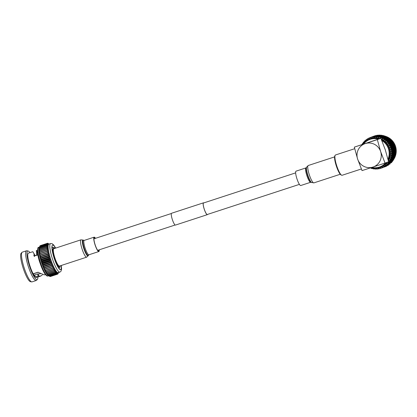 <?xml version="1.0" encoding="UTF-8"?>
<svg xmlns="http://www.w3.org/2000/svg" width="417" height="417" viewBox="0 0 417 417"><rect width="100%" height="100%" fill="white"/><g stroke="black" fill="none" stroke-linecap="round" stroke-linejoin="round"><path stroke-width="0.63" d="M295.643 172.873L203.527 202.99A6.046 1.215 71.9 0 0 203.522 202.996A6.046 1.215 71.9 0 0 204.262 209.141A6.046 1.215 71.9 0 0 207.291 214.489A6.046 1.215 71.9 0 0 207.301 214.489L299.406 184.371M203.809 202.902A6.224 1.251 71.9 0 0 203.475 202.829L171.595 213.249A6.224 1.251 71.9 0 0 171.595 213.249A6.224 1.251 71.9 0 0 171.585 213.254A6.224 1.251 71.9 0 0 172.351 219.577A6.224 1.251 71.9 0 0 175.463 225.081A6.224 1.251 71.9 0 0 175.474 225.076M203.475 202.829A6.224 1.251 71.9 0 0 203.465 202.829A6.224 1.251 71.9 0 0 204.231 209.157A6.224 1.251 71.9 0 0 207.343 214.656A6.224 1.251 71.9 0 0 207.567 214.401M207.343 214.656A6.224 1.251 71.9 0 0 207.353 214.651L175.463 225.081M54.617 248.438A10.081 2.028 71.9 0 0 53.965 247.875A10.081 2.028 71.9 0 0 54.742 258.092A10.081 2.028 71.9 0 0 60.1 266.63A10.081 2.028 71.9 0 0 60.293 265.796M60.1 266.63L59.428 268.027A11.223 2.257 -108.1 0 1 59.063 268.397A11.223 2.257 -108.1 0 1 58.875 268.418M36.811 255.001L37.03 252.692L37.639 253.109M34.475 256.518L34.95 255.386L32.828 251.701L28.455 253.129A12.802 2.57 71.9 0 0 30.019 266.197A12.802 2.57 71.9 0 0 33.146 273.787L37.895 272.233L44.291 274.886L45.427 274.516M33.428 273.693A8.429 1.694 71.9 0 0 33.662 273.745L38.275 272.238M40.251 273.839L37.681 273.964L33.886 275.199M42.346 274.881L40.783 276.033L38.161 276.012L35.283 276.956L34.783 274.907A2.653 0.532 -108.1 0 1 34.773 276.393A2.653 0.532 -108.1 0 1 33.449 274.058A2.653 0.532 -108.1 0 1 33.344 273.719M35.283 276.956A12.802 2.57 71.9 0 0 36.409 277.461L40.788 276.033M22.044 252.332L21.152 253.26A15.028 3.018 71.9 0 0 23.269 268.423A15.028 3.018 71.9 0 0 30.441 281.673L31.708 281.892A15.637 3.143 -108.1 0 1 24.243 268.11A15.637 3.143 -108.1 0 1 22.044 252.332A15.637 3.143 -108.1 0 1 22.33 252.144L26.479 250.789A15.637 3.143 71.9 0 0 28.392 266.755A15.637 3.143 71.9 0 0 36.201 280.516A15.637 3.143 71.9 0 0 36.487 280.328L37.379 279.4A15.028 3.018 -108.1 0 1 29.597 266.354A15.028 3.018 -108.1 0 1 28.09 250.992A15.028 3.018 -108.1 0 1 29.956 252.639M36.201 280.516L32.052 281.871A15.637 3.143 -108.1 0 1 31.708 281.892M37.911 276.971A15.028 3.018 -108.1 0 1 37.379 279.4M42.002 263.951A15.028 3.018 -108.1 0 1 41.497 262.465A15.028 3.018 -108.1 0 1 41.022 260.964A15.028 3.018 -108.1 0 1 40.579 259.473A15.028 3.018 -108.1 0 1 40.183 257.998A15.028 3.018 -108.1 0 1 39.829 256.564A15.028 3.018 -108.1 0 1 39.526 255.183A15.028 3.018 -108.1 0 1 39.276 253.87A15.028 3.018 -108.1 0 1 39.083 252.639A15.028 3.018 -108.1 0 1 38.943 251.503A15.028 3.018 -108.1 0 1 38.864 250.476A15.028 3.018 -108.1 0 1 38.844 249.569A15.028 3.018 -108.1 0 1 38.885 248.793A15.028 3.018 -108.1 0 1 38.989 248.157A15.028 3.018 -108.1 0 1 39.146 247.662L39.735 246.379A16.263 3.268 71.9 0 0 39.704 246.473L38.989 248.157L39.589 246.979A16.263 3.268 71.9 0 0 39.568 247.099L38.885 248.793L39.506 247.729A16.263 3.268 71.9 0 0 39.5 247.875L38.844 249.569L39.49 248.631A16.263 3.268 71.9 0 0 39.49 248.803L38.864 250.476L39.537 249.668A16.263 3.268 71.9 0 0 39.552 249.861L38.943 251.503L39.646 250.825A16.263 3.268 71.9 0 0 39.672 251.039L39.083 252.639L39.824 252.103A16.263 3.268 71.9 0 0 39.86 252.332L39.276 253.87L40.058 253.473A16.263 3.268 71.9 0 0 40.105 253.718L39.526 255.183L40.355 254.923A16.263 3.268 71.9 0 0 40.413 255.183L39.829 256.564L40.704 256.445A16.263 3.268 71.9 0 0 40.772 256.716L40.183 257.998L41.106 258.019A16.263 3.268 71.9 0 0 41.184 258.295L40.579 259.473L41.554 259.624A16.263 3.268 71.9 0 0 41.637 259.9L41.022 260.964L42.049 261.24A16.263 3.268 71.9 0 0 42.138 261.522L41.497 262.465L42.576 262.861A16.263 3.268 71.9 0 0 42.675 263.137L42.002 263.951L43.139 264.456A16.263 3.268 71.9 0 0 43.238 264.732L42.534 265.41A15.028 3.018 -108.1 0 1 42.002 263.951L51.255 260.922A15.028 3.018 -108.1 0 1 50.749 259.437L49.649 260.547L42.576 262.861M48.33 275.59A15.028 3.018 -108.1 0 1 48.268 275.559A15.028 3.018 -108.1 0 1 47.919 275.314A15.028 3.018 -108.1 0 1 47.465 274.881A15.028 3.018 -108.1 0 1 46.975 274.297A15.028 3.018 -108.1 0 1 46.459 273.578A15.028 3.018 -108.1 0 1 45.922 272.723A15.028 3.018 -108.1 0 1 45.364 271.743A15.028 3.018 -108.1 0 1 44.796 270.654A15.028 3.018 -108.1 0 1 44.223 269.46A15.028 3.018 -108.1 0 1 43.649 268.178A15.028 3.018 -108.1 0 1 43.087 266.823A15.028 3.018 -108.1 0 1 42.534 265.41L43.722 266.02A16.263 3.268 71.9 0 0 43.827 266.286L43.087 266.823L44.327 267.526A16.263 3.268 71.9 0 0 44.431 267.782L43.649 268.178L44.942 268.96A16.263 3.268 71.9 0 0 45.046 269.205L44.223 269.46L45.562 270.31A16.263 3.268 71.9 0 0 45.672 270.534L44.796 270.654L46.183 271.556A16.263 3.268 71.9 0 0 46.287 271.764L45.364 271.743L46.793 272.692A16.263 3.268 71.9 0 0 46.897 272.874L45.922 272.723L47.387 273.693A16.263 3.268 71.9 0 0 47.491 273.854L46.459 273.578L47.96 274.563A16.263 3.268 71.9 0 0 48.059 274.699L46.975 274.297L48.508 275.277A16.263 3.268 71.9 0 0 48.601 275.387L47.465 274.881L49.018 275.84A16.263 3.268 71.9 0 0 49.107 275.924L47.919 275.314L49.493 276.242A16.263 3.268 71.9 0 0 49.571 276.294L48.268 275.559M58.276 272.661L57.431 274.224A16.263 3.268 -108.1 0 1 57.374 274.23L57.953 272.692L57.061 274.188A16.263 3.268 -108.1 0 1 56.993 274.162L57.588 272.567L56.644 273.985A16.263 3.268 -108.1 0 1 56.566 273.927L57.171 272.285L56.175 273.609A16.263 3.268 -108.1 0 1 56.092 273.531L56.717 271.853L55.669 273.078A16.263 3.268 -108.1 0 1 55.581 272.968L56.232 271.274L55.133 272.384A16.263 3.268 -108.1 0 1 55.034 272.249L55.716 270.555L54.559 271.545A16.263 3.268 -108.1 0 1 54.46 271.384L55.174 269.7L53.97 270.56A16.263 3.268 -108.1 0 1 53.866 270.378L54.622 268.72L53.36 269.45A16.263 3.268 -108.1 0 1 53.251 269.246L54.048 267.625L52.74 268.225A16.263 3.268 -108.1 0 1 52.636 267.995L53.475 266.437L52.12 266.89A16.263 3.268 -108.1 0 1 52.016 266.651L52.907 265.155L51.505 265.467A16.263 3.268 -108.1 0 1 51.395 265.212L52.339 263.799L50.9 263.971A16.263 3.268 -108.1 0 1 50.796 263.706L51.786 262.382L50.311 262.418A16.263 3.268 -108.1 0 1 50.212 262.147L51.255 260.922A15.028 3.018 71.9 0 0 51.786 262.382A15.028 3.018 71.9 0 0 52.339 263.799A15.028 3.018 71.9 0 0 52.907 265.155A15.028 3.018 71.9 0 0 53.475 266.437A15.028 3.018 71.9 0 0 54.048 267.625A15.028 3.018 71.9 0 0 54.622 268.72A15.028 3.018 71.9 0 0 55.174 269.7A15.028 3.018 71.9 0 0 55.716 270.555A15.028 3.018 71.9 0 0 56.232 271.274A15.028 3.018 71.9 0 0 56.717 271.853A15.028 3.018 71.9 0 0 57.171 272.285A15.028 3.018 71.9 0 0 57.588 272.567A15.028 3.018 71.9 0 0 57.953 272.692A15.028 3.018 71.9 0 0 58.255 272.666A15.028 3.018 71.9 0 0 58.276 272.661L57.442 274.209M55.55 248.131A12.932 2.601 71.9 0 0 52.62 245.087A12.932 2.601 71.9 0 0 54.2 258.29A12.932 2.601 71.9 0 0 60.658 269.674A12.932 2.601 71.9 0 0 61.226 265.488M37.937 255.016L33.886 255.929L34.131 253.718M36.753 255.016L36.336 250.554L37.561 252.431M34.778 255.678L36.071 255.256L34.773 255.694M36.498 255.1L37.874 254.651M37.681 273.964L38.161 276.012M38.661 275.971L38.166 273.912M33.876 273.667L33.428 274.548M33.563 274.391A9.127 1.835 71.9 0 0 33.605 274.318L33.933 273.656M33.469 274.12L33.662 273.745M28.09 250.992L26.824 250.768A15.637 3.143 71.9 0 0 26.479 250.789M47.778 243.335L47.611 243.247A16.263 3.268 -108.1 0 0 47.548 243.252L40.47 245.582M40.162 245.702L47.236 243.387A16.263 3.268 -108.1 0 1 47.283 243.351L40.209 245.665A16.263 3.268 71.9 0 0 40.162 245.702L40.063 245.9M39.902 246.004L46.975 243.69A16.263 3.268 -108.1 0 1 47.017 243.627L39.943 245.936A16.263 3.268 71.9 0 0 39.902 246.004L39.146 247.662M56.644 273.985L49.571 276.294L49.92 276.476A16.263 3.268 71.9 0 0 49.993 276.497L57.061 274.188M50.129 276.455L50.301 276.539A16.263 3.268 71.9 0 0 50.363 276.534L57.431 274.224M48.325 243.497L47.986 243.314A16.263 3.268 -108.1 0 0 47.919 243.288M58.761 272.129L58.01 273.787A16.263 3.268 -108.1 0 1 57.968 273.849L57.848 273.891M57.697 274.125A16.263 3.268 -108.1 0 0 57.749 274.089L58.547 272.468L57.968 273.849M47.548 243.252L48.888 244.101A15.028 3.018 71.9 0 0 48.617 244.294A15.028 3.018 71.9 0 0 48.403 244.633A15.028 3.018 71.9 0 0 48.242 245.128A15.028 3.018 71.9 0 0 48.143 245.769A15.028 3.018 71.9 0 0 48.101 246.546A15.028 3.018 71.9 0 0 48.122 247.453A15.028 3.018 71.9 0 0 48.2 248.48A15.028 3.018 71.9 0 0 48.336 249.611A15.028 3.018 71.9 0 0 48.534 250.841A15.028 3.018 71.9 0 0 48.784 252.155A15.028 3.018 71.9 0 0 49.086 253.541A15.028 3.018 71.9 0 0 49.441 254.975A15.028 3.018 71.9 0 0 49.837 256.445A15.028 3.018 71.9 0 0 50.275 257.941A15.028 3.018 71.9 0 0 50.749 259.437L49.211 259.212A16.263 3.268 -108.1 0 1 49.123 258.931L50.275 257.941L48.711 257.591A16.263 3.268 -108.1 0 1 48.627 257.31L49.837 256.445L48.252 255.981A16.263 3.268 -108.1 0 1 48.179 255.704L49.441 254.975L47.846 254.401A16.263 3.268 -108.1 0 1 47.778 254.135L49.086 253.541L47.486 252.874A16.263 3.268 -108.1 0 1 47.429 252.613L48.784 252.155L47.178 251.404A16.263 3.268 -108.1 0 1 47.131 251.159L48.534 250.841L46.933 250.018A16.263 3.268 -108.1 0 1 46.897 249.788L48.336 249.611L46.746 248.73A16.263 3.268 -108.1 0 1 46.72 248.516L48.2 248.48L46.621 247.547A16.263 3.268 -108.1 0 1 46.61 247.354L48.122 247.453L46.563 246.489A16.263 3.268 -108.1 0 1 46.563 246.317L48.101 246.546L46.568 245.566A16.263 3.268 -108.1 0 1 46.579 245.42L48.143 245.769L46.641 244.784A16.263 3.268 -108.1 0 1 46.662 244.664L48.242 245.128L46.777 244.159A16.263 3.268 -108.1 0 1 46.808 244.065L48.403 244.633L46.975 243.69M61.382 265.436L61.575 269.21L61.07 271.128L59.944 272.113A15.028 3.018 -108.1 0 1 52.443 258.884A15.028 3.018 -108.1 0 1 50.603 243.544L48.914 244.096A15.028 3.018 71.9 0 0 48.888 244.101L47.283 243.351M47.236 243.387L48.617 244.294L47.017 243.627M57.374 274.23L50.301 276.539M56.993 274.162L49.92 276.476M39.735 246.379L46.808 244.065M39.704 246.473L46.777 244.159M56.566 273.927L49.493 276.242M39.589 246.979L46.662 244.664M39.568 247.099L46.641 244.784M56.175 273.609L49.107 275.924M56.092 273.531L49.018 275.84M39.506 247.729L46.579 245.42M39.5 247.875L46.568 245.566M55.669 273.078L48.601 275.387M55.581 272.968L48.508 275.277M39.49 248.631L46.563 246.317M39.49 248.803L46.563 246.489M55.133 272.384L48.059 274.699M55.034 272.249L47.96 274.563M39.537 249.668L46.61 247.354M39.552 249.861L46.621 247.547M54.559 271.545L47.491 273.854M54.46 271.384L47.387 273.693M39.646 250.825L46.72 248.516M39.672 251.039L46.746 248.73M53.97 270.56L46.897 272.874M53.866 270.378L46.793 272.692M39.824 252.103L46.897 249.788M39.86 252.332L46.933 250.018M53.36 269.45L46.287 271.764M53.251 269.246L46.183 271.556M40.058 253.473L47.131 251.159M40.105 253.718L47.178 251.404M52.74 268.225L45.672 270.534M39.526 255.183L48.784 252.155M52.636 267.995L45.562 270.31M40.355 254.923L47.429 252.613M40.413 255.183L47.486 252.874M52.12 266.89L45.046 269.205M39.829 256.564L49.086 253.541M52.016 266.651L44.942 268.96M40.704 256.445L47.778 254.135M52.907 265.155L43.649 268.178M40.772 256.716L47.846 254.401M51.505 265.467L44.431 267.782M40.183 257.998L49.441 254.975M51.395 265.212L44.327 267.526M41.106 258.019L48.179 255.704M52.339 263.799L43.087 266.823M41.184 258.295L48.252 255.981M50.9 263.971L43.827 266.286M40.579 259.473L49.837 256.445M50.796 263.706L43.722 266.02M41.554 259.624L48.627 257.31M51.786 262.382L42.534 265.41M41.637 259.9L48.711 257.591M50.311 262.418L43.238 264.732M41.022 260.964L50.275 257.941M50.212 262.147L43.139 264.456M42.049 261.24L49.123 258.931M42.138 261.522L49.211 259.212M51.255 260.922L49.743 260.828L42.675 263.137M41.497 262.465L50.749 259.437M49.743 260.828A16.263 3.268 -108.1 0 1 49.649 260.547M55.628 248.105L51.817 247.182L54.147 258.311L59.589 269.424L61.169 269.528L61.304 265.462M51.922 247.156A11.223 2.257 -108.1 0 1 52.089 247.062A11.223 2.257 -108.1 0 1 52.605 247.145L53.965 247.875M310.66 182.281A7.563 1.517 71.9 0 1 306.886 175.63A7.563 1.517 71.9 0 1 305.963 167.91L296.044 171.152A7.563 1.517 71.9 0 0 296.967 178.872A7.563 1.517 71.9 0 0 300.74 185.529L310.66 182.281L313.886 182.881L340.251 174.259M99.037 249.882A6.99 1.402 -108.1 0 1 98.662 250.998A6.99 1.402 -108.1 0 1 95.17 244.847A6.99 1.402 -108.1 0 1 94.315 237.711A6.99 1.402 -108.1 0 1 95.279 238.383M54.919 258.024A9.132 1.835 -108.1 0 1 53.803 248.704L80.992 239.817A9.132 1.835 -108.1 0 0 82.107 249.131A9.132 1.835 -108.1 0 0 86.663 257.169L59.475 266.062A9.132 1.835 -108.1 0 1 54.919 258.024M99.236 249.819A7.563 1.517 -108.1 0 1 98.839 251.54A7.563 1.517 -108.1 0 1 95.066 244.883A7.563 1.517 -108.1 0 1 94.138 237.169A7.563 1.517 -108.1 0 1 95.472 238.321M371.881 167.42A14.611 14.308 -110.5 0 0 385.699 162.849M387.966 159.211A14.611 14.308 -110.5 0 0 389.134 154.389A14.611 14.308 -110.5 0 0 381.831 140.581M381.435 139.627A15.179 14.871 69.5 0 1 389.801 154.394A15.179 14.871 69.5 0 1 388.211 160.206M386.84 162.422A15.179 14.871 69.5 0 1 380.231 167.379A15.179 14.871 69.5 0 1 370.994 167.707M393.309 159.951A15.179 14.871 -110.5 0 0 393.523 159.659M393.825 159.216A15.179 14.871 -110.5 0 0 385.647 136.333M385.584 136.312A15.179 14.871 -110.5 0 0 385.021 136.145M384.453 136.005A15.179 14.871 -110.5 0 0 384.166 135.937M381.154 138.944A15.179 14.871 69.5 0 1 390.458 154.149A15.179 14.871 69.5 0 1 388.373 160.863M387.497 162.177A15.179 14.871 69.5 0 1 380.888 167.134L380.231 167.379M380.846 135.16A16.294 15.961 69.5 0 1 381.044 135.176L380.643 135.144A16.294 15.961 69.5 0 1 380.846 135.16M381.722 135.259A16.294 15.961 69.5 0 1 381.967 135.296L381.3 135.478L380.94 135.285L381.722 135.259M382.639 135.416A16.294 15.961 69.5 0 1 383.035 135.499L382.102 135.817M383.697 135.661A16.294 15.961 69.5 0 1 383.937 135.728L384.208 135.978L383.27 135.9L382.926 135.619L383.697 135.661M384.589 135.932A16.294 15.961 69.5 0 1 384.969 136.067L384 136.255M385.61 136.317A16.294 15.961 69.5 0 1 385.84 136.411L386.09 136.729L385.178 136.567L384.855 136.208L385.61 136.317M386.46 136.698A16.294 15.961 69.5 0 1 386.825 136.875L385.834 136.922M387.429 137.203A16.294 15.961 69.5 0 1 387.643 137.329L387.867 137.704L386.992 137.469L386.705 137.031L387.429 137.203M388.227 137.688A16.294 15.961 69.5 0 1 388.566 137.918L387.57 137.824M389.129 138.319A16.294 15.961 69.5 0 1 389.327 138.47L389.509 138.903L388.68 138.595L388.441 138.09L389.129 138.319M389.864 138.903A16.294 15.961 69.5 0 1 390.171 139.169L389.191 138.934M390.333 139.924L390.171 139.169M390.682 139.638A16.294 15.961 69.5 0 1 390.859 139.81L390.995 140.294L390.223 139.924L390.031 139.351L390.682 139.638M391.339 140.305A16.294 15.961 69.5 0 1 391.61 140.612L390.661 140.242M391.678 141.363L391.61 140.612M392.058 141.139A16.294 15.961 69.5 0 1 392.215 141.337L392.303 141.863L391.589 141.441L391.459 140.81L392.058 141.139M392.632 141.889A16.294 15.961 69.5 0 1 392.866 142.223L391.959 141.723M392.83 142.963L392.866 142.223M393.241 142.802A16.294 15.961 69.5 0 1 393.372 143.015L393.403 143.584L392.762 143.114L392.699 142.432L393.241 142.802M393.721 143.62A16.294 15.961 69.5 0 1 393.909 143.98L393.069 143.354M393.784 144.694L393.909 143.98M394.216 144.6A16.294 15.961 69.5 0 1 394.32 144.829L394.289 145.429L393.721 144.918L393.731 144.199L394.216 144.6M394.586 145.47A16.294 15.961 69.5 0 1 394.732 145.851L393.971 145.111M394.513 146.534L394.732 145.851M394.962 146.508A16.294 15.961 69.5 0 1 395.035 146.748L394.941 147.368L394.451 146.831L394.539 146.075L394.962 146.508M395.222 147.415A16.294 15.961 69.5 0 1 395.321 147.811L394.649 146.966M395.014 148.442L395.321 147.811M395.462 148.488A16.294 15.961 69.5 0 1 395.509 148.739L395.347 149.375L394.941 148.817L395.108 148.04L395.462 148.488M395.613 149.422A16.294 15.961 69.5 0 1 395.66 149.828L395.092 148.895M395.274 150.401L395.66 149.828M395.723 150.516A16.294 15.961 69.5 0 1 395.733 150.766L395.509 151.407L395.18 150.845L395.431 150.063L395.723 150.516M395.754 151.46A16.294 15.961 69.5 0 1 395.754 151.866L395.3 150.855M395.29 152.372L395.754 151.866M395.728 152.559A16.294 15.961 69.5 0 1 395.707 152.81L395.415 153.446L395.17 152.888L395.504 152.101L395.728 152.559M395.644 153.498A16.294 15.961 69.5 0 1 395.592 153.899L395.259 152.825M395.066 154.326L395.592 153.899M395.478 154.582A16.294 15.961 69.5 0 1 395.431 154.827L395.066 155.452L394.909 154.905L395.326 154.128L395.478 154.582M395.28 155.499A16.294 15.961 69.5 0 1 395.18 155.89L395.186 155.254M394.602 156.234L395.18 155.89M394.982 156.552A16.294 15.961 69.5 0 1 394.904 156.787L394.477 157.397L394.399 156.875L394.894 156.12L394.982 156.552M394.675 157.433A16.294 15.961 69.5 0 1 394.524 157.814L394.612 157.209M393.903 158.064L394.524 157.814M394.247 158.439A16.294 15.961 69.5 0 1 394.143 158.663L393.653 159.242L393.648 158.757L394.221 158.033L394.247 158.439M393.83 159.273A16.294 15.961 69.5 0 1 393.638 159.633L393.804 159.07M392.986 159.789L393.638 159.633M393.283 160.217A16.294 15.961 69.5 0 1 393.153 160.425L392.6 160.967L392.673 160.524L393.32 159.841L393.283 160.217M392.767 160.993A16.294 15.961 69.5 0 1 392.527 161.316L392.762 160.811M391.855 161.379L392.527 161.316M392.105 161.853A16.294 15.961 69.5 0 1 391.949 162.046L391.344 162.547L391.48 162.156L392.105 161.853M391.495 162.557A16.294 15.961 69.5 0 1 391.219 162.849L391.511 162.411M390.541 162.807L391.219 162.849M390.041 163.944A16.294 15.961 69.5 0 1 389.733 164.199L390.067 163.834M389.056 164.058L389.733 164.199M388.425 165.132A16.294 15.961 69.5 0 1 388.086 165.346L388.451 165.064M386.674 166.107A16.294 15.961 69.5 0 1 386.309 166.274L386.684 166.075M385.006 166.769L385.678 166.534A16.294 15.961 69.5 0 1 385.449 166.623L384.959 166.805M370.176 167.973A16.294 15.961 -110.5 0 0 370.296 168.02L371.01 167.644L371.13 168.124M371.01 167.644L371.245 168.353L371.198 167.832L370.791 168.041L370.473 167.577L370.296 168.02M371.245 168.353A16.294 15.961 -110.5 0 0 372.219 168.624L372.892 168.171L373.074 168.656M372.892 168.171L373.205 168.838L373.085 168.312L372.709 168.577L372.339 168.15L372.219 168.624M373.205 168.838A16.294 15.961 -110.5 0 0 374.205 168.984L374.815 168.452L375.071 168.937M374.815 168.452L375.206 169.067L375.013 168.546L374.68 168.869L374.257 168.484L374.205 168.984M375.206 169.067A16.294 15.961 -110.5 0 0 376.212 169.083L376.754 168.489L377.083 168.963M376.754 168.489L377.213 169.041L376.958 168.536L376.671 168.906L376.197 168.567L376.212 169.083M377.213 169.041A16.294 15.961 -110.5 0 0 378.214 168.932L378.683 168.28L379.084 168.734M378.683 168.28L379.199 168.76L378.876 168.275L378.641 168.692L378.13 168.405L378.214 168.932M379.199 168.76A16.294 15.961 -110.5 0 0 380.174 168.525L380.565 167.827L381.044 168.244M380.565 167.827L381.133 168.228L380.747 167.775L380.57 168.228L380.023 167.999L380.174 168.525M381.133 168.228A16.294 15.961 -110.5 0 0 381.487 168.098A16.294 15.961 -110.5 0 0 382.071 167.869L381.487 168.098M382.978 167.452A16.294 15.961 -110.5 0 0 383.864 166.977L382.91 167.493L382.535 167.04L382.42 167.519L381.847 167.353L382.071 167.869M384.714 166.446A16.294 15.961 -110.5 0 0 385.532 165.862L384.651 166.508L384.219 166.081L384.166 166.581L383.577 166.482L383.864 166.977M386.309 165.226A16.294 15.961 -110.5 0 0 387.049 164.543L386.262 165.304L385.767 164.913L385.782 165.424L385.178 165.393L385.532 165.862M387.737 163.808A16.294 15.961 -110.5 0 0 388.383 163.037L387.701 163.902L387.153 163.553L387.242 164.069L386.632 164.105L387.049 164.543M388.978 162.223A16.294 15.961 -110.5 0 0 389.52 161.369L388.957 162.328L388.363 162.031L388.514 162.541L387.914 162.64L388.383 163.037M390.01 160.482A16.294 15.961 -110.5 0 0 390.442 159.57L390.609 159.893L390.01 160.602L389.374 160.357L389.587 160.858L389.004 161.025L389.52 161.369M390.818 158.627A16.294 15.961 -110.5 0 0 391.136 157.662L391.354 158.007L390.833 158.752L390.166 158.569L390.442 159.044L389.879 159.278L390.442 159.57M391.391 156.677A16.294 15.961 -110.5 0 0 391.584 155.677L391.865 156.041L391.422 156.813L390.729 156.693L391.068 157.136L390.536 157.433L391.136 157.662M391.714 154.671A16.294 15.961 -110.5 0 0 391.756 154.16A16.294 15.961 -110.5 0 0 391.782 153.649L392.131 154.019L391.772 154.806L391.057 154.754L391.454 155.16L390.958 155.515L391.584 155.677M379.84 135.535L380.804 135.489L379.84 135.535L379.652 136.145L380.028 135.624L381.346 135.817L380.028 135.624M378.933 135.874L379.897 135.833L378.933 135.874L378.74 136.484L379.116 135.963L380.434 136.156L379.116 135.963M378.021 136.213L378.985 136.171L378.021 136.213L377.828 136.823L378.203 136.302L379.522 136.495L378.203 136.302M377.109 136.552L378.073 136.51L377.109 136.552L376.916 137.162L377.296 136.64L378.381 136.833A16.294 15.961 -110.5 0 0 377.385 136.687L377.296 136.64M335.471 154.988A10.67 2.142 71.9 0 0 335.456 154.994A10.67 2.142 71.9 0 0 335.44 155.004A10.67 2.142 71.9 0 0 335.106 155.348A10.67 2.142 71.9 0 0 336.733 165.804A10.67 2.142 71.9 0 0 341.601 175.203A10.67 2.142 71.9 0 0 342.086 175.281A10.67 2.142 71.9 0 0 342.107 175.276L361.357 168.979M388.592 161.765L385.053 163.089L380.638 151.559L377.333 139.612L380.877 138.293L385.292 149.823L388.592 161.765M354.325 147.133L365.271 143.584A12.359 12.103 -110.5 0 0 357.624 159.08L354.325 147.133L380.877 138.293M377.333 139.612L365.271 143.584A12.359 12.103 -110.5 0 1 380.638 151.559A12.359 12.103 -110.5 0 1 372.991 167.055A12.359 12.103 -110.5 0 1 357.624 159.08L362.039 170.61L385.053 163.089M341.601 175.203L340.918 174.838A10.102 2.028 -108.1 0 1 336.31 165.945A10.102 2.028 -108.1 0 1 334.773 156.047L335.106 155.348M389.056 143.792L389.723 144.246L389.608 144.829A16.294 15.961 -110.5 0 0 389.071 143.954L388.415 143.823L389.014 143.448L388.915 142.791L389.619 143.224L389.692 143.896L389.014 143.448M388.488 143.12A16.294 15.961 -110.5 0 0 387.852 142.317L388.55 142.572L388.66 143.224L388.013 143.573L388.613 143.646L388.456 144.209L389.071 143.954M390.051 144.485L390.682 144.965L390.687 145.684L390.083 145.189L390.051 144.485L389.415 144.48L390.031 144.131L389.968 143.448L390.635 143.907L390.672 144.605L390.031 144.131M390.083 145.189L389.447 145.507L389.759 144.944M391 145.215L391.589 145.715L391.558 146.45L390.99 145.94L391 145.215L390.359 145.168L390.995 144.85L390.964 144.146L391.594 144.626L391.599 145.345L390.995 144.85M390.99 145.94L390.338 146.221L390.687 145.684M391.886 145.976L392.439 146.487L392.366 147.237L391.839 146.716L391.886 145.976L391.25 145.882L391.897 145.601L391.907 144.876L392.501 145.377L392.47 146.112L391.897 145.601M391.839 146.716L391.177 146.966L391.558 146.45M392.715 146.758L393.231 147.284L393.116 148.051L392.626 147.509L392.715 146.758L392.084 146.628L392.746 146.372L392.798 145.632L393.351 146.148L393.278 146.899L392.746 146.372M392.626 147.509L391.954 147.727L392.366 147.237M393.486 147.561L393.961 148.103L393.81 148.874L393.361 148.327L393.486 147.561L392.866 147.389L393.539 147.17L393.627 146.419L394.143 146.946L394.029 147.707L393.539 147.17M393.361 148.327L392.678 148.509L393.116 148.051M394.195 148.384L394.633 148.932L394.44 149.713L394.029 149.156L394.195 148.384L393.585 148.171L394.268 147.988L394.399 147.222L394.873 147.764L394.722 148.535L394.268 147.988M394.029 149.156L393.34 149.307L393.81 148.874M394.842 149.218L395.238 149.776L395.003 150.558L394.638 150L394.842 149.218L394.247 148.968L394.941 148.817M394.638 150L393.94 150.115L394.44 149.713M395.18 150.845L394.482 150.928L395.003 150.558M395.431 150.063L394.852 149.776L395.545 149.661M387.169 141.561A16.294 15.961 -110.5 0 0 386.439 140.847L387.179 141.061L387.351 141.655L386.747 142.061L387.357 142.067L387.263 142.635L387.852 142.317M387.815 142.166L387.19 142.28L387.742 141.853L387.581 141.248L388.342 141.624L388.482 142.249L387.742 141.853M388.915 142.791L388.279 142.864L388.858 142.458L388.727 141.827L389.462 142.233L389.572 142.885L388.858 142.458M388.66 143.224L388.415 143.823M389.692 143.896L389.415 144.48M389.968 143.448L389.327 143.484L389.926 143.109L389.827 142.447L390.526 142.885L390.604 143.557L389.926 143.109M390.672 144.605L390.359 145.168M390.964 144.146L390.322 144.136L390.943 143.792L390.875 143.109L391.542 143.568L391.584 144.266L390.943 143.792M391.599 145.345L391.25 145.882M391.907 144.876L391.271 144.829L391.902 144.511L391.876 143.808L392.506 144.287L392.512 145.001L391.902 144.511M392.47 146.112L392.084 146.628M392.798 145.632L392.162 145.543L392.809 145.262L392.819 144.537L393.413 145.038L393.377 145.768L392.809 145.262M393.278 146.899L392.866 147.389M393.627 146.419L392.996 146.284L393.658 146.033L393.705 145.293L394.263 145.809L394.19 146.56L393.658 146.033M394.029 147.707L393.585 148.171M394.399 147.222L393.778 147.05L394.451 146.831M394.722 148.535L394.247 148.968M395.108 148.04L394.498 147.832L395.18 147.649M385.668 140.185A16.294 15.961 -110.5 0 0 384.855 139.57L385.642 139.731L385.866 140.258L385.308 140.722L385.913 140.654L385.892 141.222L386.439 140.847M386.387 140.711L385.782 140.904L386.283 140.425L386.064 139.883L386.887 140.201L387.085 140.764L386.283 140.425M387.581 141.248L386.96 141.399L387.492 140.946L387.299 140.373L388.091 140.722L388.263 141.316L387.492 140.946M387.351 141.655L387.19 142.28M388.727 141.827L388.097 141.942L388.654 141.509L388.493 140.91L389.254 141.285L389.395 141.91L388.654 141.509M388.482 142.249L388.279 142.864M389.572 142.885L389.327 143.484M389.827 142.447L389.191 142.52L389.77 142.119L389.64 141.488L390.369 141.895L390.479 142.546L389.77 142.119M390.604 143.557L390.322 144.136M390.875 143.109L390.239 143.14L390.833 142.77L390.739 142.108L391.438 142.541L391.516 143.219L390.833 142.77M391.584 144.266L391.271 144.829M391.876 143.808L391.235 143.797L391.85 143.453L391.787 142.77L392.454 143.229L392.496 143.922L391.85 143.453M392.512 145.001L392.162 145.543M392.819 144.537L392.178 144.485L392.814 144.173L392.788 143.469L393.419 143.948L393.419 144.663L392.814 144.173M393.377 145.768L392.996 146.284M393.705 145.293L393.069 145.205L393.721 144.918M394.19 146.56L393.778 147.05M394.539 146.075L393.909 145.945L394.571 145.695M384.01 139.007A16.294 15.961 -110.5 0 0 383.134 138.496L383.948 138.606L384.224 139.064L383.718 139.57L384.312 139.44L384.354 139.997L384.855 139.57M384.797 139.445L384.219 139.716L384.667 139.195L384.401 138.72L385.266 138.97L385.517 139.466L384.667 139.195M386.064 139.883L385.47 140.117L385.949 139.617L385.704 139.106L386.554 139.393L386.778 139.919L385.949 139.617M385.866 140.258L385.782 140.904M387.299 140.373L386.689 140.565L387.195 140.086L386.976 139.544L387.8 139.862L387.998 140.425L387.195 140.086M387.085 140.764L386.96 141.399M388.493 140.91L387.873 141.061L388.399 140.607L388.211 140.034L389.004 140.383L389.176 140.977L388.399 140.607M388.263 141.316L388.097 141.942M389.395 141.91L389.191 142.52M389.64 141.488L389.009 141.603L389.561 141.17L389.4 140.565L390.166 140.946L390.307 141.572L389.561 141.17M390.479 142.546L390.239 143.14M390.739 142.108L390.103 142.181L390.682 141.78L390.547 141.149L391.282 141.556L391.391 142.202L390.682 141.78M391.516 143.219L391.235 143.797M391.787 142.77L391.151 142.802L391.745 142.426L391.646 141.77L392.35 142.202L392.423 142.88L391.745 142.426M392.496 143.922L392.178 144.485M392.788 143.469L392.147 143.458L392.762 143.114M393.419 144.663L393.069 145.205M393.731 144.199L393.09 144.146L393.726 143.834M382.227 138.043A16.294 15.961 -110.5 0 0 381.294 137.652L382.134 137.699L382.446 138.084L381.998 138.632L382.577 138.434L382.681 138.976L383.134 138.496M383.061 138.392L382.519 138.731L382.91 138.178L382.603 137.782L383.807 138.376L382.91 138.178M384.401 138.72L383.838 139.028L384.26 138.491L383.974 138.053L385.136 138.725L384.26 138.491M384.224 139.064L384.219 139.716M385.704 139.106L385.126 139.377L385.574 138.856L385.308 138.381L386.178 138.632L386.429 139.127L385.574 138.856M385.517 139.466L385.47 140.117M386.976 139.544L386.382 139.773L386.861 139.278L386.616 138.767L387.461 139.049L387.69 139.58L386.861 139.278M386.778 139.919L386.689 140.565M388.211 140.034L387.601 140.227L388.107 139.747L387.888 139.205L388.707 139.523L388.91 140.086L388.107 139.747M387.998 140.425L387.873 141.061M389.176 140.977L389.009 141.603M389.4 140.565L388.78 140.722L389.311 140.268L389.124 139.695L389.916 140.039L390.088 140.633L389.311 140.268M390.307 141.572L390.103 142.181M390.547 141.149L389.921 141.259L390.474 140.831L390.312 140.227L391.078 140.607L391.219 141.227L390.474 140.831M391.391 142.202L391.151 142.802M391.646 141.77L391.016 141.843L391.589 141.441M392.423 142.88L392.147 143.458M392.699 142.432L392.058 142.463L392.658 142.088M380.34 137.318A16.294 15.961 -110.5 0 0 379.366 137.042L380.226 137.031L380.565 137.339L380.179 137.918L380.731 137.657L380.903 138.168L381.294 137.652M381.211 137.563L380.721 137.975L381.044 137.391L380.711 137.073L381.972 137.511L381.044 137.391M382.603 137.782L382.087 138.152L382.446 137.584L382.123 137.224L383.359 137.746L382.446 137.584M382.446 138.084L382.519 138.731M383.974 138.053L383.432 138.392L383.822 137.839L383.515 137.438L384.714 138.037L383.822 137.839M383.807 138.376L383.838 139.028M385.308 138.381L384.75 138.689L385.167 138.152L384.881 137.714L385.772 137.923L386.043 138.387L385.167 138.152M385.136 138.725L385.126 139.377M386.616 138.767L386.038 139.033L386.486 138.517L386.22 138.043L387.091 138.293L387.341 138.788L386.486 138.517M386.429 139.127L386.382 139.773M387.888 139.205L387.294 139.434L387.768 138.934L387.529 138.428L388.373 138.71L388.597 139.242L387.768 138.934M387.69 139.58L387.601 140.227M388.91 140.086L388.78 140.722M389.124 139.695L388.514 139.883L389.014 139.408L388.8 138.866L389.619 139.184L389.817 139.747L389.014 139.408M390.088 140.633L389.921 141.259M390.312 140.227L389.692 140.383L390.223 139.924M391.219 141.227L391.016 141.843M391.459 140.81L390.833 140.92L391.386 140.493M378.381 136.833L378.292 137.438L378.808 137.115L379.037 137.594L379.366 137.042M379.282 136.979L378.844 137.448L379.1 136.849L378.745 136.609L380.054 136.885L379.1 136.849M380.711 137.073L380.241 137.511L380.539 136.917L380.189 136.64L381.477 137L380.539 136.917M380.565 137.339L380.721 137.975M382.123 137.224L381.633 137.631L381.956 137.052L381.623 136.734L382.884 137.172L381.956 137.052M381.972 137.511L382.087 138.152M383.515 137.438L382.999 137.813L383.353 137.245L383.035 136.885L384.266 137.407L383.353 137.245M383.359 137.746L383.432 138.392M384.881 137.714L384.344 138.053L384.729 137.501L384.427 137.099L385.626 137.699L384.729 137.501M384.714 138.037L384.75 138.689M386.22 138.043L385.662 138.35L386.079 137.808L385.793 137.375L386.679 137.584L386.955 138.048L386.079 137.808M386.043 138.387L386.038 139.033M387.529 138.428L386.95 138.694L387.398 138.178L387.132 137.704L387.998 137.954L388.248 138.449L387.398 138.178M387.341 138.788L387.294 139.434M388.597 139.242L388.514 139.883M388.8 138.866L388.201 139.096L388.68 138.595M389.817 139.747L389.692 140.383M390.031 139.351L389.426 139.544L389.926 139.07M376.379 136.604A16.294 15.961 -110.5 0 0 375.373 136.583L376.254 136.448L376.614 136.588L376.363 137.203L376.838 136.823L377.119 137.266L377.385 136.687M378.745 136.609L378.339 137.104L378.563 136.5M378.615 136.839L378.844 137.448M380.189 136.64L379.751 137.104L380.012 136.505L379.658 136.27L380.961 136.547L380.012 136.505M380.054 136.885L380.241 137.511M381.623 136.734L381.154 137.172L381.446 136.578L381.102 136.302L382.389 136.661L381.446 136.578M381.477 137L381.633 137.631M383.035 136.885L382.54 137.292L382.869 136.713L382.535 136.39L383.796 136.833L382.869 136.713M382.884 137.172L382.999 137.813M384.427 137.099L383.911 137.474L384.266 136.906L383.948 136.547L385.178 137.068L384.266 136.906M384.266 137.407L384.344 138.053M385.793 137.375L385.251 137.714L385.642 137.162L385.334 136.76L386.538 137.36L385.642 137.162M385.626 137.699L385.662 138.35M387.132 137.704L386.569 138.006L386.992 137.469M386.955 138.048L386.95 138.694M388.248 138.449L388.201 139.096M388.441 138.09L387.857 138.355L388.31 137.834M374.372 136.63A16.294 15.961 -110.5 0 0 373.371 136.74L374.607 136.588L374.419 137.214L374.852 136.786L375.18 137.177L375.373 136.583M375.284 136.562L374.977 137.125L375.102 136.515L374.737 136.448L376.066 136.385L375.102 136.515M376.744 136.401L376.405 136.943L376.561 136.333L376.197 136.218L377.526 136.244L376.561 136.333M376.614 136.588L376.916 137.162M379.658 136.27L379.251 136.766L379.475 136.161M379.522 136.495L379.751 137.104M381.102 136.302L380.664 136.766L380.924 136.166L380.57 135.932L381.873 136.208L380.924 136.166M380.961 136.547L381.154 137.172M382.535 136.39L382.066 136.828L382.358 136.239L382.014 135.958L383.301 136.323L382.358 136.239M382.389 136.661L382.54 137.292M383.948 136.547L383.452 136.953L383.776 136.375L383.442 136.051L384.703 136.495L383.776 136.375M383.796 136.833L383.911 137.474M385.334 136.76L384.818 137.136L385.178 136.567M385.178 137.068L385.251 137.714M386.705 137.031L386.163 137.375L386.554 136.818M386.538 137.36L386.569 138.006M372.386 136.912A16.294 15.961 -110.5 0 0 371.411 137.146L372.616 136.854L372.501 137.469L372.876 137L373.246 137.344L373.371 136.74M373.288 136.734L373.053 137.334L373.106 136.734L372.756 136.75L374.065 136.521L373.106 136.734M374.737 136.448L374.466 137.031L374.555 136.422L374.2 136.395L375.519 136.25L374.555 136.422M374.607 136.588L374.977 137.125M376.197 136.218L375.889 136.786L376.009 136.177L375.649 136.109L376.978 136.046L376.009 136.177M377.656 136.062L377.312 136.604L377.474 135.994L377.109 135.879L378.438 135.906L377.474 135.994M380.57 135.932L380.163 136.427L380.387 135.817M380.434 136.156L380.664 136.766M382.014 135.958L381.576 136.427L381.831 135.827L381.482 135.593L382.785 135.869L381.831 135.827M381.873 136.208L382.066 136.828M383.442 136.051L382.978 136.489L383.27 135.9M383.301 136.323L383.452 136.953M384.855 136.208L384.365 136.614L384.688 136.031M384.703 136.495L384.818 137.136M370.353 137.474L370.682 137.365L370.63 137.975L370.948 137.469L371.354 137.751L371.411 137.146M371.328 137.162L371.166 137.792L371.156 137.203L370.828 137.302L372.094 136.906L371.156 137.203M372.756 136.75L372.558 137.365L372.579 136.766L372.24 136.823L373.528 136.51L372.579 136.766M372.616 136.854L373.053 137.334M374.2 136.395L373.96 136.995L374.018 136.39L373.668 136.406L374.972 136.182L374.018 136.39M375.649 136.109L375.378 136.693L375.467 136.083L375.107 136.057L376.426 135.911L375.467 136.083M377.109 135.879L376.801 136.448L376.921 135.838L376.561 135.765L377.885 135.707L376.921 135.838M378.568 135.718L378.224 136.265L378.381 135.65L378.021 135.541L379.35 135.567L378.381 135.65M381.482 135.593L381.07 136.083L381.3 135.478M382.926 135.619L382.488 136.088L382.743 135.489M382.785 135.869L382.978 136.489M370.452 137.443A16.294 15.961 -110.5 0 0 370.098 137.568A16.294 15.961 -110.5 0 0 369.514 137.803L369.358 138.48L369.285 137.918L368.988 138.095L368.946 138.741M369.358 138.48L368.607 138.22L368.842 138.71L369.097 138.173L369.53 138.392L369.514 137.803M370.828 137.302L370.708 137.938M370.682 137.365L371.166 137.792M373.668 136.406L373.47 137.021L373.491 136.427L373.147 136.484L374.44 136.171L373.491 136.427M375.107 136.057L374.873 136.656L374.925 136.051L374.575 136.067L375.884 135.838L374.925 136.051M376.561 135.765L376.285 136.349L376.379 135.744L376.019 135.718L377.338 135.572L376.379 135.744M378.021 135.541L377.708 136.109L377.833 135.494L377.468 135.426L378.798 135.369L377.833 135.494M379.48 135.379L379.136 135.926L379.293 135.311L378.928 135.202L379.715 135.108A16.294 15.961 69.5 0 1 379.965 135.113L379.293 135.311M380.94 135.285L380.559 135.806L380.752 135.197M368.607 138.22A16.294 15.961 -110.5 0 0 367.721 138.694L367.653 139.398L367.518 138.866L367.268 139.205M367.653 139.398L366.871 139.226L367.158 139.669L367.351 139.116L367.799 139.268L367.721 138.694M371.266 137.136L370.353 137.495M371.328 137.115L370.666 137.37M373.007 136.567L371.74 136.958L373.027 136.588M374.575 136.067L374.377 136.682L374.398 136.088L374.059 136.145L375.352 135.833L374.398 136.088M376.019 135.718L375.785 136.317L375.837 135.713L375.488 135.728L376.796 135.499L375.837 135.713M377.468 135.426L377.197 136.01L377.286 135.405L376.932 135.374L377.713 135.212A16.294 15.961 69.5 0 1 377.958 135.186L377.286 135.405M378.928 135.202L378.62 135.765L378.636 135.134A16.294 15.961 69.5 0 1 379.037 135.113L378.745 135.155M366.871 139.226A16.294 15.961 -110.5 0 0 366.053 139.81L366.079 140.524L365.886 140.034L365.688 140.388M366.079 140.524L365.276 140.446L365.61 140.837L365.735 140.268L366.199 140.357L366.053 139.81M372.178 136.797L371.26 137.157M372.24 136.771L371.578 137.026M373.919 136.229L372.652 136.62L373.934 136.244M375.488 135.728L375.29 136.343L375.31 135.749L374.972 135.806L375.738 135.572A16.294 15.961 69.5 0 1 375.978 135.515L375.31 135.749M376.932 135.374L376.692 135.978L376.645 135.374A16.294 15.961 69.5 0 1 377.036 135.306L376.749 135.374M365.276 140.446A16.294 15.961 -110.5 0 0 364.541 141.128L364.656 141.848L364.416 141.405L364.27 141.785M364.656 141.848L363.848 141.858L364.223 142.192L364.281 141.624L364.745 141.644L364.541 141.128M373.09 136.458L372.173 136.818M373.147 136.432L372.485 136.687M374.826 135.89L373.559 136.281L374.847 135.906M363.848 141.858A16.294 15.961 -110.5 0 0 363.202 142.635L363.41 143.344L363.124 142.953L363.045 143.385M363.41 143.344L362.608 143.448L363.014 143.719L363.004 143.156L363.462 143.104L363.202 142.635M373.397 136.349L373.085 136.479M374.059 136.093L374.325 136.005M362.608 143.448A16.294 15.961 -110.5 0 0 362.065 144.303L362.055 144.412M362.373 144.72L362.065 144.303M370.671 167.764L370.994 168.108M372.589 168.39L372.939 168.656M374.57 168.765L374.93 168.948M376.556 168.854L376.942 168.984M378.521 168.687L378.933 168.77M382.227 167.822L383.202 167.436L381.962 167.91L382.373 167.134L382.754 167.582L383.656 167.181L382.754 167.582M380.085 167.915L380.883 168.296M384.078 166.868L384.078 166.216L384.521 166.633L385.376 166.159L384.521 166.633M382.91 167.493L382.373 167.134M382.446 167.733L381.936 167.342M385.735 165.737L385.652 165.09L386.152 165.466L386.96 164.923L386.152 165.466M384.651 166.508L384.078 166.216M383.817 167.154L384.99 166.529L383.744 167.108M384.25 166.863L383.692 166.534L384.109 166.967M383.359 167.394L384.563 166.842L383.327 167.368M387.231 164.397L387.075 163.766L387.622 164.095L388.373 163.49L387.622 164.095M386.262 165.304L385.652 165.09M385.563 166.169L386.642 165.398L385.563 166.169L384.99 165.877L385.433 166.294L386.288 165.82L385.433 166.294M385.928 165.763L385.339 165.507L385.808 165.903M384.729 166.816L385.897 166.19L384.656 166.769M385.162 166.519L384.604 166.195L385.021 166.628M384.271 167.055L385.475 166.503L384.239 167.029M388.555 162.88L388.321 162.27L388.915 162.547L389.598 161.89L388.915 162.547M387.701 163.902L387.075 163.766M387.169 164.965L388.144 164.058L387.169 164.965L386.564 164.751L387.065 165.127L387.873 164.579L387.065 165.127M387.456 164.46L386.84 164.282L387.367 164.637M386.476 165.83L387.555 165.054L386.476 165.83L385.897 165.539L386.34 165.956L387.2 165.481L386.34 165.956M386.84 165.424L386.251 165.168L386.721 165.565M385.642 166.477L386.809 165.846L385.569 166.43M386.074 166.18L385.517 165.857L385.928 166.289M385.178 166.717L386.387 166.164L385.152 166.691M389.676 161.202L389.369 160.628L389.999 160.847L390.614 160.144L390.604 160.623L389.963 161.311L389.999 160.847M389.598 161.89L389.327 161.296L389.937 161.546L390.588 160.863L390.541 161.322L389.869 161.989L389.937 161.546M388.957 162.328L388.321 162.27M388.613 163.563L389.468 162.541L388.613 163.563L387.987 163.428L388.535 163.756L389.285 163.151L388.535 163.756M389.468 162.541L389.233 161.932L389.827 162.208L390.51 161.551L389.827 162.208M388.811 162.969L388.175 162.87L388.748 163.172M388.081 164.626L389.056 163.719L388.081 164.626L387.476 164.407L387.977 164.788L388.78 164.241L387.977 164.788M388.368 164.116L387.753 163.944L388.274 164.293M387.388 165.486L388.467 164.715L387.388 165.486L386.809 165.2L387.252 165.617L388.112 165.137L387.252 165.617M387.753 165.085L387.158 164.83L387.633 165.226M386.981 165.841L386.429 165.513L386.84 165.945M390.578 159.393L390.203 158.861L390.865 159.018L391.401 158.278L391.469 158.794L390.906 159.523L390.865 159.018M390.614 160.144L390.27 159.586L390.917 159.774L391.49 159.054L391.521 159.549L390.917 160.264L390.917 159.774M390.01 160.602L389.369 160.628M390.588 160.863L390.281 160.29L390.911 160.509L391.521 159.8L391.511 160.284L390.875 160.972L390.911 160.509M389.963 161.311L389.327 161.296M390.51 161.551L390.239 160.957L390.849 161.207L391.5 160.524L391.454 160.983L390.781 161.65L390.849 161.207M389.869 161.989L389.233 161.932M389.525 163.224L390.375 162.203L389.525 163.224L388.894 163.089L389.447 163.417L390.197 162.812L389.447 163.417M390.375 162.203L390.14 161.593L390.734 161.869L391.417 161.212L390.734 161.869M389.723 162.625L389.087 162.531L389.66 162.833M388.993 164.288L389.968 163.381L388.993 164.288L388.383 164.069L388.884 164.444L389.692 163.902L388.884 164.444M389.28 163.777L388.66 163.6L389.186 163.954M388.665 164.741L388.071 164.491L388.545 164.887M391.25 157.475L390.812 156.995L391.495 157.089L391.954 156.323L392.1 156.865L391.615 157.621L391.495 157.089M391.401 158.278L390.995 157.767L391.667 157.892L392.162 157.136L392.267 157.668L391.745 158.413L391.667 157.892M390.833 158.752L390.203 158.861M391.49 159.054L391.115 158.523L391.777 158.679L392.314 157.934L392.376 158.455L391.818 159.179L391.777 158.679M390.906 159.523L390.27 159.586M391.521 159.8L391.182 159.247L391.829 159.435L392.402 158.71L392.428 159.211L391.829 159.925L391.829 159.435M390.917 160.264L390.281 160.29M391.5 160.524L391.188 159.951L391.818 160.17L392.433 159.461L392.423 159.94L391.787 160.634L391.818 160.17M390.875 160.972L390.239 160.957M391.417 161.212L391.146 160.618L391.761 160.868L392.407 160.185L392.361 160.644L391.693 161.311L391.761 160.868M390.781 161.65L390.14 161.593M390.437 162.885L391.287 161.859L390.437 162.885L389.806 162.75L390.359 163.078L391.104 162.474L390.359 163.078M391.287 161.859L391.052 161.254L391.646 161.53L392.329 160.868L391.646 161.53M390.63 162.286L389.999 162.192L390.573 162.494M390.192 163.438L389.572 163.261L390.098 163.615M391.683 155.489L391.188 155.067L391.881 155.093L392.256 154.306L392.486 154.863L392.084 155.645L391.881 155.093M391.954 156.323L391.485 155.869L392.178 155.927L392.59 155.15L392.778 155.703L392.334 156.469L392.178 155.927M391.422 156.813L390.812 156.995M392.162 157.136L391.725 156.656L392.407 156.75L392.861 155.979L393.007 156.521L392.527 157.282L392.407 156.75M391.615 157.621L390.995 157.767M392.314 157.934L391.907 157.428L392.574 157.553L393.075 156.797L393.179 157.329L392.658 158.074L392.574 157.553M391.745 158.413L391.115 158.523M392.402 158.71L392.027 158.179L392.684 158.335L393.221 157.595L393.288 158.111L392.725 158.841L392.684 158.335M391.818 159.179L391.182 159.247M392.433 159.461L392.089 158.908L392.736 159.096L393.314 158.371L393.34 158.872L392.741 159.581L392.736 159.096M391.829 159.925L391.188 159.951M392.407 160.185L392.1 159.607L392.731 159.826L393.346 159.122L393.335 159.602L392.699 160.295L392.731 159.826M391.787 160.634L391.146 160.618M392.329 160.868L392.058 160.279L392.673 160.524M391.693 161.311L391.052 161.254M392.199 161.52L391.964 160.915L392.559 161.191M391.542 161.947L390.906 161.853L391.48 162.156M391.787 152.632A16.294 15.961 -110.5 0 0 391.73 151.611L392.142 151.981L391.865 152.768L391.141 152.784L391.589 153.148L391.136 153.555L391.782 153.649M391.86 153.461L391.318 153.102L392.022 153.055L392.308 152.268L392.621 152.831L392.303 153.618L392.022 153.055M392.256 154.306L391.74 153.92L392.439 153.904L392.772 153.117L393.043 153.68L392.678 154.467L392.439 153.904M391.772 154.806L391.188 155.067M392.59 155.15L392.1 154.728L392.793 154.749L393.168 153.967L393.398 154.525L392.996 155.306L392.793 154.749M392.084 155.645L391.485 155.869M392.861 155.979L392.397 155.531L393.085 155.588L393.502 154.811L393.69 155.364L393.247 156.13L393.085 155.588M392.334 156.469L391.725 156.656M393.075 156.797L392.637 156.318L393.32 156.406L393.773 155.64L393.919 156.182L393.434 156.943L393.32 156.406M392.527 157.282L391.907 157.428M393.221 157.595L392.814 157.089L393.486 157.214L393.982 156.458L394.091 156.99L393.565 157.735L393.486 157.214M392.658 158.074L392.027 158.179M393.314 158.371L392.939 157.84L393.596 157.996L394.133 157.256L394.201 157.772L393.638 158.502L393.596 157.996M392.725 158.841L392.089 158.908M393.346 159.122L393.002 158.569L393.648 158.757M392.741 159.581L392.1 159.607M393.32 159.841L393.012 159.268L393.643 159.487M392.699 160.295L392.058 160.279M391.61 150.594A16.294 15.961 -110.5 0 0 391.427 149.588L391.897 149.953L391.704 150.73L390.979 150.818L391.474 151.131L391.073 151.585L391.73 151.611M391.787 151.418L391.209 151.136L391.902 151.017L392.11 150.235L392.506 150.792L392.272 151.579L391.902 151.017M392.308 152.268L391.751 151.95L392.449 151.866L392.699 151.079L393.054 151.642L392.772 152.429L392.449 151.866M391.865 152.768L391.318 153.102M392.772 153.117L392.23 152.763L392.929 152.716L393.221 151.929L393.533 152.492L393.215 153.279L392.929 152.716M392.303 153.618L391.74 153.92M393.168 153.967L392.652 153.581L393.351 153.565L393.679 152.778L393.95 153.341L393.591 154.128L393.351 153.565M392.678 154.467L392.1 154.728M393.502 154.811L393.007 154.389L393.705 154.41L394.081 153.628L394.305 154.186L393.903 154.962L393.705 154.41M392.996 155.306L392.397 155.531M393.773 155.64L393.309 155.192L393.997 155.244L394.414 154.472L394.597 155.02L394.159 155.791L393.997 155.244M393.247 156.13L392.637 156.318M393.982 156.458L393.549 155.979L394.227 156.067L394.685 155.301L394.831 155.843L394.346 156.604L394.227 156.067M393.434 156.943L392.814 157.089M394.133 157.256L393.726 156.75L394.399 156.875M393.565 157.735L392.939 157.84M394.221 158.033L393.846 157.501L394.508 157.657M393.638 158.502L393.002 158.569M391.182 148.598A16.294 15.961 -110.5 0 0 390.875 147.618L391.412 147.967L391.297 148.728L390.583 148.885L391.11 149.145L390.765 149.635L391.427 149.588M391.464 149.401L390.854 149.192L391.537 149.005L391.662 148.238L392.142 148.78L391.985 149.552L391.537 149.005M392.11 150.235L391.516 149.99L392.209 149.839L392.376 149.062L392.809 149.609L392.616 150.391L392.209 149.839M391.704 150.73L391.209 151.136M392.699 151.079L392.121 150.792L392.814 150.678L393.022 149.896L393.419 150.454L393.184 151.241L392.814 150.678M392.272 151.579L391.751 151.95M393.221 151.929L392.663 151.606L393.361 151.527L393.606 150.74L393.961 151.303L393.684 152.09L393.361 151.527M392.772 152.429L392.23 152.763M393.679 152.778L393.142 152.424L393.841 152.377L394.133 151.59L394.446 152.153L394.128 152.94L393.841 152.377M393.215 153.279L392.652 153.581M394.081 153.628L393.559 153.237L394.258 153.227L394.591 152.44L394.863 153.003L394.503 153.784L394.258 153.227M393.591 154.128L393.007 154.389M394.414 154.472L393.919 154.05L394.612 154.071L394.988 153.289L395.217 153.847L394.816 154.624L394.612 154.071M393.903 154.962L393.309 155.192M394.685 155.301L394.216 154.853L394.909 154.905M394.159 155.791L393.549 155.979M394.894 156.12L394.456 155.64L395.139 155.729M394.346 156.604L393.726 156.75M389.447 145.507L390.682 146.054L390.646 146.789L389.947 147.013L390.505 147.211L390.223 147.733L390.875 147.618M390.896 147.436L390.265 147.305L390.927 147.055L390.974 146.315L391.532 146.831L391.459 147.576L390.927 147.055M391.662 148.238L391.042 148.071L391.719 147.853L391.803 147.097L392.319 147.623L392.209 148.389L391.719 147.853M391.297 148.728L390.854 149.192M392.376 149.062L391.766 148.853L392.449 148.666L392.574 147.899L393.049 148.442L392.897 149.213L392.449 148.666M391.985 149.552L391.516 149.99M393.022 149.896L392.428 149.646L393.116 149.495L393.283 148.723L393.721 149.27L393.528 150.052L393.116 149.495M392.616 150.391L392.121 150.792M393.606 150.74L393.028 150.454L393.726 150.339L393.935 149.557L394.331 150.115L394.091 150.897L393.726 150.339M393.184 151.241L392.663 151.606M394.133 151.59L393.57 151.267L394.268 151.189L394.518 150.401L394.873 150.964L394.597 151.752L394.268 151.189M393.684 152.09L393.142 152.424M394.591 152.44L394.055 152.085L394.753 152.038L395.045 151.251L395.352 151.814L395.035 152.601L394.753 152.038M394.128 152.94L393.559 153.237M394.988 153.289L394.472 152.898L395.17 152.888M394.503 153.784L393.919 154.05M395.326 154.128L394.831 153.711L395.524 153.732M394.816 154.624L394.216 154.853M395.665 151.699L394.962 151.746L395.504 152.101M394.482 150.928L395.045 151.251M394.962 151.746L395.509 151.407M393.94 150.115L394.518 150.401M393.34 149.307L393.935 149.557M392.678 148.509L393.283 148.723M391.954 147.727L392.574 147.899M391.177 146.966L391.803 147.097M390.338 146.221L390.974 146.315M375.081 135.749L374.701 135.869A16.294 15.961 69.5 0 1 375.081 135.749L375.107 135.76M390.51 146.664A16.294 15.961 -110.5 0 0 390.088 145.731L390.088 145.554M362.8 144.188A15.179 14.871 69.5 0 1 369.624 138.934L370.28 138.689A15.179 14.871 69.5 0 1 380.09 138.543M389.608 144.829L389.087 145.231L389.671 145.371L389.447 145.914L390.088 145.731M378.636 135.134L378.229 135.687M380.643 135.144L380.163 135.629M369.624 138.934A15.179 14.871 69.5 0 1 379.387 138.772M378.323 139.116A14.611 14.308 -110.5 0 0 363.645 143.907M384.208 135.978L384.365 136.614M386.09 136.729L386.163 137.375M387.867 137.704L387.857 138.355M389.509 138.903L389.426 139.544M390.646 146.789L390.265 147.305M390.995 140.294L390.833 140.92M391.459 147.576L391.042 148.071M392.303 141.863L392.058 142.463M392.209 148.389L391.766 148.853M393.403 143.584L393.09 144.146M392.897 149.213L392.428 149.646M394.289 145.429L393.909 145.945M393.528 150.052L393.028 150.454M394.941 147.368L394.498 147.832M394.091 150.897L393.57 151.267M395.347 149.375L394.852 149.776M394.597 151.752L394.055 152.085M395.035 152.601L394.472 152.898M395.415 153.446L394.831 153.711M395.066 155.452L394.456 155.64M394.477 157.397L393.846 157.501M393.653 159.242L393.012 159.268M392.6 160.967L391.964 160.915M391.344 162.547L390.719 162.406L391.266 162.739M389.905 163.944L389.296 163.73L389.796 164.105M388.295 165.148L387.721 164.861L388.164 165.273M39.344 247.224L38.703 247.432A15.028 3.018 71.9 0 0 40.543 262.778A15.028 3.018 71.9 0 0 48.044 276.007L48.685 275.793M305.963 167.91L308.215 165.523A9.132 1.835 71.9 0 0 309.331 174.843A9.132 1.835 71.9 0 0 313.886 182.881M306.578 167.071A8.382 1.684 71.9 0 0 307.897 175.307A8.382 1.684 71.9 0 0 311.655 182.599M306.354 167.603A7.933 1.595 71.9 0 0 307.605 175.395A7.933 1.595 71.9 0 0 311.16 182.297M98.839 251.54L88.915 254.782L88.3 255.621A8.382 1.684 -108.1 0 1 83.822 248.568A8.382 1.684 -108.1 0 1 83.223 240.098L80.992 239.817M88.524 255.089L88.524 255.089A7.933 1.595 -108.1 0 1 84.286 248.412A7.933 1.595 -108.1 0 1 83.718 240.395L83.223 240.098M88.915 254.782A7.563 1.517 -108.1 0 1 85.141 248.131A7.563 1.517 -108.1 0 1 84.218 240.411L83.718 240.395M171.371 213.504L93.94 238.821M175.13 225.003L97.698 250.32M59.944 272.113L58.255 272.666M37.473 250.184L36.336 250.554M38.703 247.432C37.551 246.192 36.435 253.38 40.006 262.945C41.862 268.475 43.754 272.442 45.688 274.829C46.568 275.835 47.356 276.226 48.044 276.007M50.603 243.544L52.109 243.679L53.611 244.894L55.706 248.084M308.215 165.523L334.58 156.901M94.138 237.169L84.218 240.411M88.3 255.621L86.663 257.169M335.456 154.994L354.705 148.702M370.098 137.568L370.416 137.454"/></g></svg>
